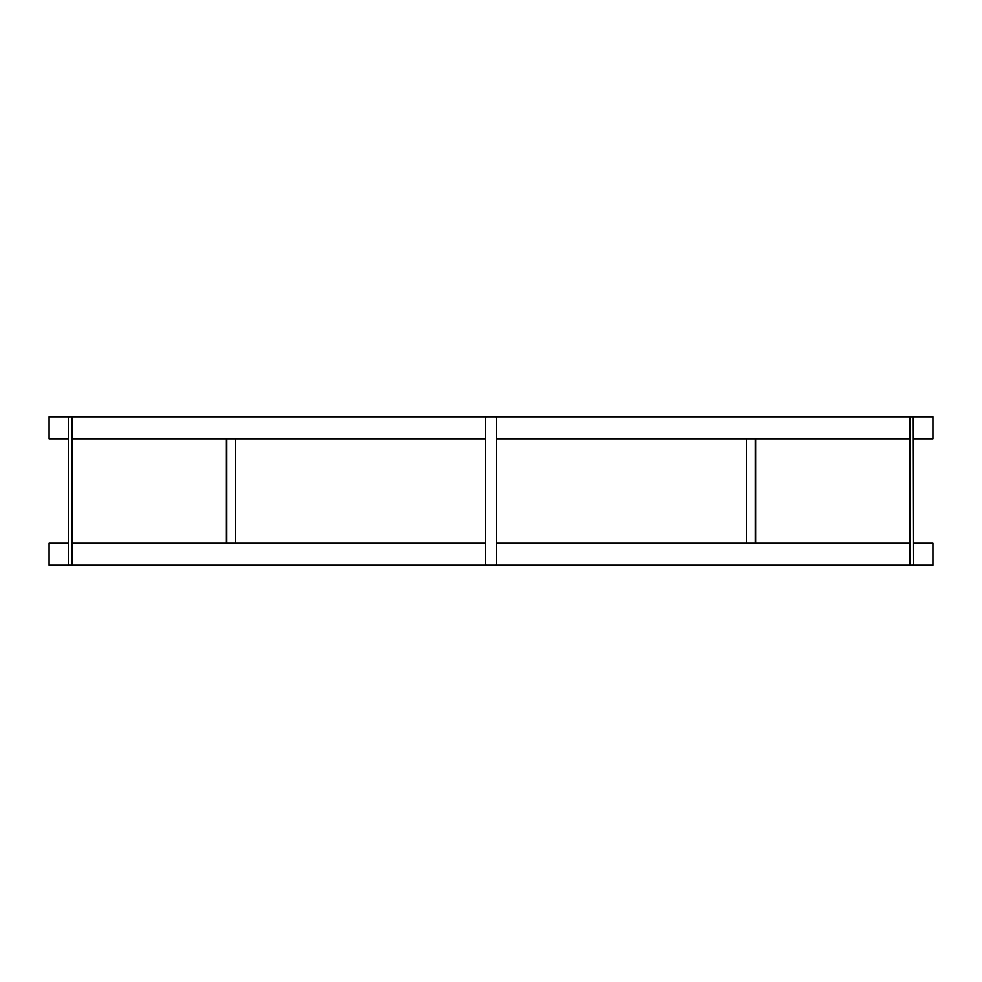 <?xml version="1.0" encoding="UTF-8"?>
<svg xmlns="http://www.w3.org/2000/svg" width="982" height="982" viewBox="0 0 982 982"><rect width="100%" height="100%" fill="white"/><g stroke="black" fill="none" stroke-linecap="round" stroke-linejoin="round"><path stroke-width="1.47" d="M910.535 416.761L909.577 417.866L909.909 565.239L910.535 565.239L910.204 417.866L910.535 416.761L932.9 416.761L932.9 438.758L913.604 438.758M909.577 438.758L496.499 438.758M485.501 438.758L72.422 438.758M68.396 438.758L49.1 438.758L49.1 416.761L909.909 416.761M71.465 416.761L68.74 416.761L68.396 417.866L68.396 564.134L68.74 565.239L72.091 565.239L72.422 564.134L72.091 416.761L71.465 416.761L71.796 564.134L71.465 565.239L49.1 565.239L49.1 543.242L68.396 543.242M72.422 543.242L485.501 543.242M496.499 543.242L909.577 543.242M913.604 543.242L932.9 543.242L932.9 565.239L72.091 565.239M496.499 564.134A1.105 1.105 0 0 1 495.394 565.239L486.606 565.239A1.105 1.105 0 0 1 485.501 564.134L485.501 417.866A1.105 1.105 0 0 1 486.606 416.761L495.394 416.761A1.105 1.105 0 0 1 496.499 417.866L496.499 564.134M226.805 543.242L226.805 438.758M226.425 438.758L226.425 543.242M235.705 438.758L235.705 543.242M746.295 543.242L746.295 438.758M755.195 438.758L755.195 543.242M755.575 543.242L755.575 438.758M913.26 416.761L913.604 564.134L913.26 565.239L910.535 565.239M72.422 564.134L71.796 564.134M71.796 417.866L72.422 417.866M910.204 564.134L909.577 564.134M909.577 417.866L910.204 417.866"/></g></svg>

